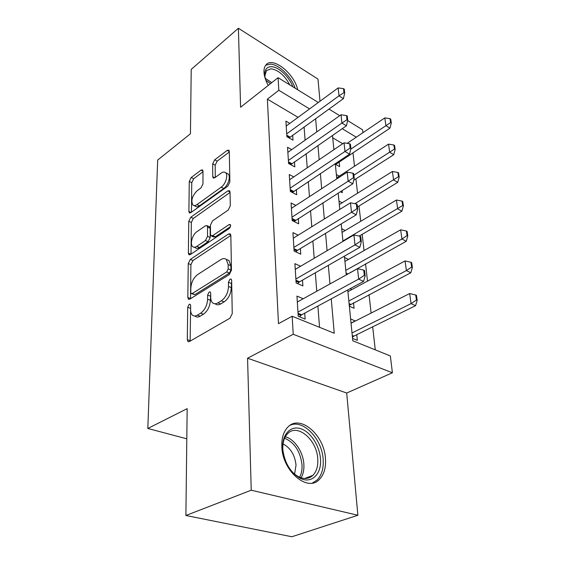 <?xml version="1.0" encoding="UTF-8"?>
<svg xmlns="http://www.w3.org/2000/svg" width="565" height="565" viewBox="0 0 565 565"><rect width="100%" height="100%" fill="white"/><g stroke="black" fill="none" stroke-linecap="round" stroke-linejoin="round"><path stroke-width="0.85" d="M189.197 304.302L187.707 307.296L187.305 339.664L187.947 341.543L189.416 341.543L229.948 318.208L232.25 313.632L231.643 280.297L231.205 279.117L229.997 279.145L228.43 282.267L228.5 286.49C228.14 292.762 225.746 297.536 221.318 300.806L217.921 302.84C215.879 304.012 214.142 304.041 212.715 302.918C211.416 301.774 210.745 299.916 210.71 297.338L210.696 293.164L210.272 291.971L209.156 291.999L207.623 295.057L207.63 299.217C207.2 305.397 204.869 310.065 200.624 313.208L197.369 315.164C195.476 316.245 193.873 316.273 192.545 315.235C191.253 314.105 190.61 312.226 190.61 309.599L190.652 305.481L190.236 304.281L189.197 304.302M190.631 307.226L190.13 341.133M231.664 281.547L231.269 287.62L228.5 286.49M210.703 294.619L210.385 300.29L207.63 299.217M297.677 89.764C294.478 73.612 272.662 56.126 265.981 64.919C264.519 66.635 263.848 69.078 263.982 72.242C264.215 76.289 265.642 80.675 268.269 85.407M281.843 446.505C282.175 470.857 307.607 492.638 319.38 479.417C323.999 474.642 326.026 467.764 325.475 458.78C324.437 434.951 299.987 413.855 287.825 427.133C283.574 431.54 281.575 438.002 281.843 446.505M202.99 171.138L202.574 169.91L201.027 170.121L191.217 177.516L189.268 181.45L188.894 211.458L189.346 212.814L190.829 212.652L227.766 186.21L229.863 182.015L229.305 151.371L228.874 150.177L227.179 150.403L214.679 159.831L212.673 163.864L212.744 176.697L213.182 177.961L214.799 177.77L221.042 173.18C222.857 171.901 224.347 171.725 225.52 172.65C228.465 174.797 225.689 184.19 221.205 187.17L196.959 204.622C195.321 205.752 193.972 205.9 192.919 205.067C190.723 200.737 192.1 195.984 197.051 190.808L200.963 187.933L202.962 183.907L202.99 171.138M298.094 117.329L267.379 99.158L278.828 90.287L278.079 77.673L318.307 102.491M185.892 515.492L251.227 490.215L357.878 515.259L291.865 536.75L185.892 515.492L187.163 408.65L147.811 428.468L157.677 160.065L190.447 133.771L191.217 69.396L238.402 28.25L240.591 107.223L278.079 77.673M357.878 515.259L346.698 393.028L247.562 358.217L251.227 490.215M247.562 358.217L293.228 334.275L292.162 316.245L334.24 333.258L331.252 298.857M267.379 99.158L278.474 323.667L292.162 316.245M190.32 259.42L188.251 263.572L187.827 297.451L188.399 299.139L189.882 299.097L229.228 274.625L231.459 270.176L230.831 235.379L230.28 233.882L228.557 233.988L190.32 259.42L192.969 260.529L190.899 264.667L190.546 298.68M188.378 253.134L188.774 221.282L190.779 217.243L227.843 190.892L229.552 190.723L230.04 192.058L230.294 205.83L228.161 210.095L212.553 220.873L210.463 225.061L210.498 234.327L211.013 235.796L212.624 235.683L229.072 224.588L230.273 224.51C230.958 225.788 230.577 227.137 229.136 228.557L190.37 254.547L188.887 254.646L188.378 253.134L190.892 254.194M320.002 101.241L317.975 79.093L238.402 28.25M335.328 164.182L339.636 166.626L339.148 161.901M340.398 191.676L342.291 192.707L342.079 190.61M350.427 272.605L350.392 272.238M349.361 306.202L354.064 308.257L353.506 302.784M303.193 298.758L296.957 296.102L298.228 316.294L305.135 319.105L304.733 313.144M300.601 266.249L294.909 263.664L296.124 282.952L302.882 285.904L302.494 280.134M298.179 235.167L292.945 232.646L294.111 251.093L300.735 254.172L300.354 248.586M295.905 205.427L291.074 202.969L292.19 220.618L298.68 223.818L298.313 218.401M293.765 176.93L289.273 174.536L290.346 191.45L296.71 194.748L296.35 189.494M291.738 149.612L287.55 147.274L288.581 163.497L294.817 166.887L294.471 161.781M319.536 327.312L317.897 306.053M316.753 291.25L315.327 272.796M314.211 258.262L312.876 241.022M311.774 226.756L310.531 210.639M309.451 196.627L308.292 181.563M307.226 167.791L306.138 153.701M305.1 140.169L304.083 126.984M289.817 123.396L285.904 121.115L286.886 136.681L293.009 140.162L292.67 135.197M375.273 349.855L372.667 326.831M371.113 313.059L369.03 294.648M367.497 281.137L365.541 263.841M364.037 250.578L362.2 234.32M360.724 221.296L358.994 206.013M357.546 193.216L355.915 178.837M354.495 166.258L352.963 152.734M342.708 143.722L332.721 137.811M352.539 338.379L357.327 340.328L356.755 334.685M355.364 321.033L350.611 318.907M351.861 289.534L350.067 288.715M348.457 259.406L344.551 257.527M345.236 230.52L341.705 228.719M342.185 202.786L338.972 201.076M339.283 176.153L336.352 174.514M334.431 149.337L333.83 148.983M147.811 428.468L186.803 438.814M347.637 120.585L362.582 129.802L362.935 132.683M347.75 289.965L352.772 340.759L390.344 355.95L392.407 372.773L293.228 334.275M346.698 393.028L392.407 372.773M328.957 109.059L339.72 115.698M309.564 108.904L278.828 90.287M329.96 283.941L328.343 265.345M327.079 250.712L325.567 233.352M324.324 218.994L322.919 202.779M321.69 188.682L320.376 173.526M319.176 159.683L317.947 145.516M316.767 131.92L315.616 118.671M332.488 135.438L333.901 149.697M335.278 163.631L336.782 178.886M338.188 193.082L339.798 209.417M341.225 223.895L342.955 241.396M344.417 256.15L346.267 274.908L406.242 241.29L401.941 239.016L400.642 229.821L344.933 261.404M356.261 137.196L342.228 128.693M355.35 320.92L351.027 323.109M194.6 315.997L195.306 316.259C196.634 317.297 198.251 317.276 200.144 316.195L197.369 315.164M210.385 300.29C209.968 306.463 207.638 311.117 203.393 314.253L200.144 316.195M214.841 303.737L215.484 303.991C216.918 305.114 218.655 305.093 220.703 303.928L217.921 302.84M231.269 287.62C230.916 293.878 228.528 298.638 224.1 301.901L220.703 303.928M230.831 235.464L192.969 260.529M190.786 292.388L191.182 293.56L192.234 293.525L226.664 271.956L228.218 268.855L228.147 264.519L226.268 259.392C224.792 258.226 222.991 258.304 220.873 259.61L197.602 274.583C193.541 277.747 191.281 282.267 190.829 288.15L190.786 292.388M191.599 293.722L194.953 294.584L192.234 293.525M227.123 259.759L228.98 260.557L230.873 265.684L230.951 270.014L229.404 273.107L194.953 294.584M191.012 254.116L191.344 222.433L188.774 221.282M230.047 192.439L193.35 218.408L191.344 222.433M211.508 236.022L213.662 236.975L215.272 236.862L230.456 226.664M196.888 231.692C192.382 234.539 189.628 244.419 192.743 246.665C193.823 247.512 195.172 247.413 196.79 246.368L205.448 240.521L207.546 236.325L207.532 227.073L207.037 225.64L205.455 225.774L196.888 231.692M194.042 247.223L195.377 247.795C196.458 248.642 197.806 248.544 199.431 247.498L196.79 246.368M209.184 226.614L210.159 228.26L210.187 237.491L208.097 241.686L199.431 247.498M194 205.568L195.469 206.253C196.528 207.087 197.877 206.938 199.516 205.815L196.959 204.622M227.031 173.413L228.076 173.942C231.029 176.089 228.26 185.468 223.775 188.435L199.516 205.815M229.319 152.013L217.186 161.117L215.187 165.142L215.272 177.417M202.99 171.767L193.71 178.738L191.761 182.657L191.45 212.207M352.426 337.241L353.838 336.119L415.536 305.7L411.087 303.617L409.66 293.546L351.042 323.222M417.189 300.389L416.454 295.354L415.713 295.001L416.447 300.036L417.189 300.389L415.536 305.7M352.002 332.969L411.087 303.617L416.447 300.036M409.66 293.546L415.713 295.001M364.326 275.339L365.145 275.727L364.559 270.508L363.74 270.119L364.326 275.339L358.655 279.103L363.606 281.419L301.703 314.776L299.443 316.788M297.331 302.007L357.532 268.672L358.655 279.103L297.967 312.092M363.74 270.119L357.532 268.672M363.606 281.419L365.145 275.727M320.475 458.837C321.895 473.936 311.619 484.304 300.022 478.174C290.389 472.474 284.654 462.968 282.825 449.662L282.726 448.264C282.013 434.407 290.502 425.466 300.432 428.616C310.347 431.568 319.564 445.474 320.475 458.837M290.043 469.197C292.67 472.679 295.587 475.229 298.793 476.846C304.295 479.402 308.984 478.915 312.855 475.384C316.534 471.591 318.173 466.125 317.77 458.985C317.036 439.895 297.402 423.023 287.663 433.638C284.216 437.197 282.599 442.395 282.825 449.232L282.917 450.602M283.037 443.935C290.537 447.883 294.866 454.945 296.032 465.129L294.598 474.063M312.41 483.033L317.078 480.059C321.676 475.32 323.703 468.498 323.166 459.585C322.17 438.956 303.13 418.955 290.05 425.311M265.359 78.98L264.752 75.449C264.54 69.601 266.814 66.684 271.581 66.698C278.757 66.854 289.301 76.897 292.868 86.798M289.838 84.927C284.654 75.428 278.432 70.053 271.179 68.796L266.454 70.597L264.823 76.169M295.142 88.204C291.399 76.607 278.905 64.325 270.381 64.12L265.72 65.243M349.283 305.411L410.783 272.768L406.412 270.579L405.048 260.959L347.92 291.653M412.379 267.464L411.673 262.647L410.953 262.28L411.652 267.09L412.379 267.464L410.783 272.768M348.845 300.983L406.412 270.579L411.652 267.09M405.048 260.959L410.953 262.28M407.782 235.993L407.111 231.396L406.397 231.014L407.068 235.612L407.782 235.993L406.242 241.29M345.815 270.345L401.941 239.016L407.068 235.612M400.642 229.821L406.397 231.014M359.171 236.085L401.892 211.183L397.675 208.824L396.425 200.024L342.065 232.406M403.389 205.9L402.746 201.5L402.047 201.098L402.69 205.505L403.389 205.9L401.892 211.183M342.913 240.98L402.69 205.505M396.425 200.024L402.047 201.098M357.447 206.96L397.732 182.347L393.586 179.917L392.393 171.485L339.318 204.572M399.18 177.085L398.565 172.869L397.88 172.459L398.495 176.675L399.18 177.085L397.732 182.347M354.933 203.697L398.495 176.675M392.393 171.485L397.88 172.459M360.519 241.234L361.332 241.643L360.774 236.671L359.969 236.262L360.519 241.234L354.99 244.899L359.841 247.322L299.542 281.829L297.593 283.595M295.269 269.378L353.923 234.955L354.99 244.899L295.876 279.011M359.969 236.262L353.923 234.955M359.841 247.322L361.332 241.643M356.903 208.725L357.694 209.149L357.158 204.41L356.374 203.986L356.903 208.725L351.494 212.299L356.247 214.82L297.473 250.33L295.799 251.877M293.299 238.19L350.477 202.814L351.494 212.299L293.878 247.399M356.374 203.986L350.477 202.814M356.247 214.82L357.694 209.149M353.443 177.707L354.22 178.145L353.711 173.617L352.941 173.18L353.443 177.707L348.16 181.188L352.821 183.787L294.047 221.537M291.413 208.344L347.193 172.134L348.16 181.188L291.971 217.158M352.941 173.18L347.193 172.134M352.821 183.787L354.22 178.145M350.138 148.072L350.9 148.524L350.42 144.195L349.657 143.743L350.138 148.072L344.975 151.469L349.544 154.146L292.359 192.496M289.605 179.755L344.05 142.811L344.975 151.469L290.142 188.202M349.657 143.743L344.05 142.811M349.544 154.146L350.9 148.524M353.697 180.256L393.741 154.718L389.666 152.225L388.522 144.139L336.676 177.841M395.154 149.471L394.561 145.431L393.883 145.007L394.469 149.054L395.154 149.471L393.741 154.718M353.888 175.199L394.469 149.054M388.522 144.139L393.883 145.007M346.981 119.738L347.729 120.197L347.263 116.058L346.522 115.592L346.981 119.738L341.931 123.05L346.416 125.79L290.721 164.662M287.875 152.345L341.041 114.766L341.931 123.05L288.383 160.446M346.522 115.592L341.041 114.766M346.416 125.79L347.729 120.197M335.709 164.401L389.921 128.206L385.902 125.656L384.807 117.894L347.185 143.333M391.284 122.986L390.719 119.109L390.048 118.678L390.613 122.563L391.284 122.986L389.921 128.206M350.752 149.153L390.613 122.563M384.807 117.894L390.048 118.678M343.958 92.611L344.692 93.084L344.247 89.115L343.52 88.641L343.958 92.611L339.014 95.845L343.414 98.649L289.132 137.959M286.215 126.044L338.167 87.914L339.014 95.845L286.702 133.82M343.52 88.641L338.167 87.914M343.414 98.649L344.692 93.084M190.44 308.321L187.707 307.296M231.191 283.404L228.43 282.267M210.371 296.138L207.623 295.057M203.393 314.253L200.624 313.208M224.1 301.901L221.318 300.806M190.101 340.639L187.305 339.664M230.803 235.005L228.557 233.988M190.546 298.497L187.827 297.451M190.899 264.667L188.251 263.572M229.404 273.107L226.664 271.956M230.951 270.014L228.218 268.855M230.873 265.684L228.147 264.519M193.35 218.408L190.779 217.243M230.04 191.973L227.843 190.892M215.272 236.862L212.624 235.683M230.633 225.315L229.072 224.588M208.097 241.686L205.448 240.521M210.187 237.491L207.546 236.325M210.159 228.26L207.532 227.073M223.775 188.435L221.205 187.17M214.834 177.742L212.744 176.697M215.187 165.142L212.673 163.864M217.186 161.117L214.679 159.831M229.305 151.526L227.179 150.403M191.097 212.461L188.894 211.458M191.761 182.657L189.268 181.45M193.71 178.738L191.217 177.516M202.99 171.096L201.027 170.121M353.838 336.119L352.249 335.469M353.047 336.669L352.341 336.38M298.101 314.218L300.912 315.369M298.038 313.278L301.703 314.776M285.311 436.773C294.563 439.09 303.292 452.113 303.878 464.437C304.161 469.692 303.243 474.148 301.103 477.799M299.605 477.227C301.477 473.767 302.282 469.628 302.021 464.797C300.326 451.379 294.52 442.522 284.598 438.214M265.176 78.217L271.751 82.66M270.515 83.634L265.811 80.223M350.66 304.281L349.099 303.596M349.89 304.839L349.191 304.528M347.616 273.778L346.084 273.057M346.861 274.336L346.183 274.018M296.018 281.222L298.772 282.422M295.954 280.247L299.542 281.829M294.019 249.673L296.724 250.931M293.962 248.685L297.473 250.33M292.112 219.495L294.761 220.802M292.048 218.478L295.495 220.188M290.29 190.589L292.882 191.938M290.226 189.558L293.602 191.316M288.538 162.882L291.081 164.267M288.475 161.837L291.787 163.645M336.613 163.582L335.928 163.193M335.928 164.168L335.292 163.808M286.858 136.299L289.358 137.712M286.794 135.24L290.043 137.09M188.639 341.783L187.947 341.543M188.993 299.372L188.399 299.139M228.98 260.557L226.268 259.392M209.65 226.826L207.037 225.64M189.381 254.857L188.887 254.646M228.076 173.942L225.52 172.65M213.57 178.152L213.182 177.961M189.755 212.998L189.346 212.814M298.793 476.846L300.022 478.174M282.91 450.524L282.825 449.662M304.704 478.47L312.855 475.384"/></g></svg>
